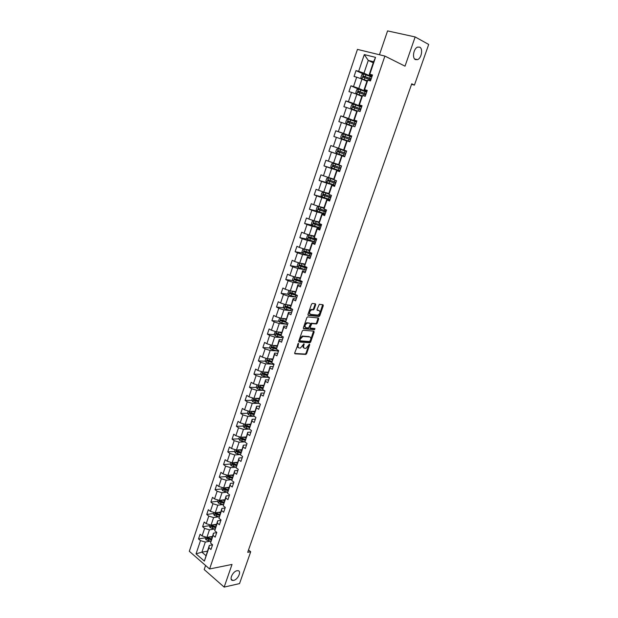 <?xml version="1.0" encoding="UTF-8"?>
<svg xmlns="http://www.w3.org/2000/svg" width="618" height="618" viewBox="0 0 618 618"><rect width="100%" height="100%" fill="white"/><g stroke="black" fill="none" stroke-linecap="round" stroke-linejoin="round"><path stroke-width="0.93" d="M298.44 343.361L294.709 352.948L295.018 353.82L305.84 354.415L306.636 353.62L309.718 344.744L309.448 344.126L305.972 348.382L304.798 348.343C303.701 348.104 303.376 347.169 303.824 345.524L303.948 343.747L300.448 348.034L299.251 347.988C298.139 347.756 297.806 346.806 298.255 345.153L298.44 343.361M415.412 59.598L417.49 59.652C421.461 58.401 423.237 48.737 419.753 47.169L417.613 47.107C413.604 48.42 411.92 58.146 415.412 59.598M233.65 580.379C238.038 579.63 241.901 570.793 237.884 570.677L237.011 570.731C232.646 571.418 228.722 580.31 232.716 580.441L233.65 580.379M315.698 304.744L315.396 303.809L312.391 303.438L311.495 304.234L307.973 314.438L308.282 315.365L319.05 316.501L319.8 315.721L323.291 305.678L323.005 304.751L319.305 304.319L317.057 309.433L317.351 310.352L319.127 310.56C320.603 312.013 320.186 313.527 317.876 315.11L310.537 314.361C309.015 312.909 309.425 311.379 311.766 309.765L313.434 309.881L314.191 309.093L315.698 304.744L315.072 303.77M205.578 565.485L204.195 569.557L224.156 587.1L232.028 564.427L209.587 568.977L384.89 56.068L405.014 66.172L415.157 36.941L428.691 44.45L414.431 85.099L411.735 83.801L247.694 552.33L250.707 551.758L248.521 549.974M224.156 587.1L239.537 583.593L250.707 551.758M303.16 330.221L302.264 331.024L298.788 341.097L299.097 341.993L309.904 342.751L310.684 341.955L314.129 332.044L313.836 331.148L303.16 330.221M303.368 327.81L306.86 317.667L307.633 316.879L318.409 317.992L318.695 318.903L317.212 323.175L316.447 323.963L311.928 323.554L310.174 327.2L310.468 328.104L314.941 328.506L314.601 329.68L303.677 328.722L303.368 327.81M209.587 568.977L189.309 551.287L357.451 49.394L384.89 56.068M363.531 74.083L356.014 70.614L354.044 76.477L356.671 77.188L353.519 86.551L350.9 85.817L348.946 91.634L351.549 92.383L348.421 101.684L345.825 100.912L343.878 106.69L346.466 107.47L343.353 116.709L340.781 115.906L338.849 121.638L341.414 122.457L338.324 131.634L335.775 130.792L333.859 136.485L336.401 137.343L333.334 146.451L330.8 145.578L328.9 151.232L331.418 152.121L328.374 161.167L325.864 160.263L323.971 165.879L326.474 166.806L323.446 175.79L320.958 174.848L319.081 180.425L321.561 181.383L318.556 190.305L316.084 189.332L314.222 194.879L316.679 195.867L313.697 204.728L311.248 203.716L309.394 209.224L311.835 210.244L308.869 219.05L306.443 218.007L304.597 223.484L307.022 224.535L304.071 233.28L301.669 232.206L299.838 237.636L302.241 238.726L299.313 247.409L296.926 246.304L295.11 251.704L297.49 252.816L294.585 261.445L292.214 260.309L290.414 265.67L292.77 266.814L289.888 275.389L287.532 274.222L285.74 279.552L288.088 280.726L285.215 289.239L282.889 288.042L281.105 293.334L283.43 294.539L280.58 302.998L278.27 301.769L276.501 307.03L278.803 308.258L275.976 316.663L273.681 315.412L271.928 320.634L274.214 321.893L271.402 330.236L269.124 328.961L267.378 334.145L269.649 335.435L266.852 343.724L264.597 342.418L262.866 347.571L265.114 348.892L262.341 357.127L260.101 355.79L258.378 360.912L260.611 362.256L257.853 370.437L255.636 369.077L253.921 374.16L256.138 375.535L253.395 383.67L251.194 382.279L249.494 387.331L251.688 388.73L248.969 396.81L246.783 395.389L245.099 400.41L247.27 401.839L244.566 409.865L242.403 408.421L240.726 413.411L242.882 414.863L240.201 422.836L238.046 421.368L236.377 426.32L238.525 427.803L235.852 435.721L233.72 434.23L232.067 439.151L234.191 440.657L231.541 448.529L229.425 447.007L227.779 451.905L229.888 453.434L227.254 461.252L225.153 459.707L223.515 464.574L225.609 466.126L222.99 473.898L220.904 472.33L219.282 477.158L221.36 478.741L218.757 486.459L216.694 484.867L215.072 489.672L217.134 491.271L214.546 498.95L212.499 497.328L210.892 502.102L212.94 503.724L210.367 511.356L208.336 509.711L206.744 514.454L208.768 516.107L206.219 523.678L204.195 522.017L202.611 526.729L204.628 528.405L202.086 535.93L200.085 534.246L198.509 538.927L200.502 540.626L196.045 553.859L204.388 561.105L209.309 545.416L212.553 544.852M356.014 70.614L358.656 71.309L364.288 54.585L375.535 57.358L369.796 74.26L372.507 74.971L370.483 80.919L367.78 80.193L364.566 89.649L367.262 90.406L365.246 96.308L362.565 95.543L359.375 104.929L362.04 105.724L360.047 111.588L357.389 110.784L354.222 120.108L356.864 120.935L354.886 126.76L352.245 125.917L349.1 135.18L351.719 136.037L349.757 141.823L347.138 140.943L344.017 150.143L346.613 151.039L344.659 156.779L342.071 155.867L338.965 165.006L341.545 165.941L339.606 171.642L337.034 170.692L333.952 179.761L336.509 180.734L334.577 186.397L332.036 185.415L328.969 194.423L331.511 195.419L329.595 201.043L327.069 200.031L324.025 208.977L326.543 210.012L324.635 215.597L322.132 214.546L319.112 223.438L321.607 224.504L319.722 230.05L317.235 228.969L314.238 237.799L316.71 238.896L314.832 244.404L312.368 243.291L309.394 252.059L311.843 253.187L309.981 258.656L307.532 257.513L304.581 266.219L307.007 267.385L305.161 272.816L302.735 271.642L299.8 280.294L302.21 281.484L300.371 286.883L297.969 285.678L295.049 294.268L297.443 295.489L295.613 300.85L293.233 299.614L290.336 308.15L292.7 309.402L290.893 314.732L288.529 313.465L285.647 321.939L287.996 323.222L286.196 328.513L283.855 327.216L280.997 335.636L283.33 336.949L281.538 342.202L279.212 340.881L276.37 349.247L278.687 350.584L276.91 355.806L274.601 354.454L271.781 362.758L274.075 364.133L272.306 369.317L270.02 367.934L267.215 376.192L269.494 377.59L267.741 382.735L265.47 381.329L262.681 389.525L264.944 390.955L263.198 396.068L260.95 394.639L258.177 402.781L260.417 404.234L258.687 409.317L256.455 407.857L253.704 415.945L255.929 417.428L254.207 422.48L251.997 420.989L249.263 429.031L251.464 430.537L249.757 435.551L247.563 434.037L244.852 442.024L247.038 443.554L245.338 448.544L243.16 446.999L240.464 454.941L242.627 456.493L240.943 461.445L238.78 459.885L236.099 467.764L238.254 469.348L236.578 474.269L234.431 472.677L231.773 480.51L233.905 482.117L232.244 487.015L230.112 485.393L227.47 493.179L229.587 494.809L227.934 499.668L225.817 498.031L223.191 505.763L225.292 507.417L223.646 512.245L221.553 510.584L218.942 518.27L221.028 519.947L219.398 524.744L217.32 523.06L214.724 530.692L216.787 532.399L215.164 537.166L213.11 535.451L210.529 543.044L212.577 544.767L210.962 549.502L208.923 547.772L204.388 561.105M316.285 323.94L316.655 322.882M366.752 91.889L358.803 88.413L361.97 79.058L366.945 81.306M366.992 91.178L364.033 89.88L367.231 80.479L367.78 80.193M361.97 79.058L356.671 77.188M358.803 88.413L353.519 86.551M364.566 89.649L364.033 89.88M361.669 106.821L353.689 103.523L356.833 94.237L361.831 96.377M361.847 106.296L358.88 105.068L362.048 95.736L362.565 95.543M356.833 94.237L351.549 92.383M353.689 103.523L348.421 101.684M359.375 104.929L358.88 105.068M356.617 121.653L348.614 118.54L351.735 109.309L356.748 111.333M356.74 121.306L353.759 120.147L356.903 110.877L357.389 110.784M351.735 109.309L346.466 107.47M348.614 118.54L343.353 116.709M354.222 120.108L353.759 120.147M351.603 136.385L343.569 133.442L346.667 124.28L351.704 126.196M351.665 136.223L348.668 135.126L351.796 125.917L352.245 125.917M346.667 124.28L341.414 122.457M343.569 133.442L338.324 131.634M349.1 135.18L348.668 135.126M344.017 150.143L338.564 148.25L341.638 139.15L346.69 140.95M343.616 149.996L346.721 140.858L347.138 140.943M341.638 139.15L336.401 137.343M338.564 148.25L333.334 146.451M338.664 164.581L333.589 162.951L336.64 153.921L344.72 156.617M344.689 156.694L341.684 155.69L338.602 164.767L338.965 165.006M336.64 153.921L331.418 152.121M333.589 162.951L328.374 161.167M342.071 155.867L341.684 155.69M333.743 179.073L328.645 177.559L331.681 168.583L339.784 171.109M339.699 171.364L336.679 170.421L333.62 179.436L333.952 179.761M331.681 168.583L326.474 166.806M328.645 177.559L323.446 175.79M328.846 193.473L323.739 192.059L326.752 183.144L334.886 185.5M334.74 185.925L331.711 185.052L328.668 194.006L328.969 194.423M326.752 183.144L321.561 181.383M323.739 192.059L318.556 190.305M323.994 207.779L318.865 206.466L321.862 197.613L330.02 199.799M329.811 200.394L326.775 199.583L323.755 208.475L324.025 208.977M321.862 197.613L316.679 195.867M318.865 206.466L313.697 204.728M327.069 200.031L326.775 199.583M319.166 221.986L314.021 220.773L316.995 211.982L325.184 214.006M324.921 214.77L321.87 214.013L318.873 222.851L319.112 223.438M316.995 211.982L311.835 210.244M314.021 220.773L308.869 219.05M322.132 214.546L321.87 214.013M314.377 236.091L309.216 234.987L312.167 226.258L320.379 228.112M320.062 229.039L317.003 228.351L314.021 237.127L314.238 237.799M312.167 226.258L307.022 224.535M309.216 234.987L304.071 233.28M317.235 228.969L317.003 228.351M309.61 250.112L304.435 249.108L307.37 240.433L315.605 242.125M315.234 243.214L312.167 242.588L309.209 251.302L309.394 252.059M307.37 240.433L302.241 238.726M304.435 249.108L299.313 247.409M312.368 243.291L312.167 242.588M304.883 264.033L299.691 263.129L302.611 254.508L310.869 256.053L302.913 253.519L301.908 252.02L302.812 249.332L304.303 249.062M310.445 257.297L307.362 256.733L304.581 266.219M302.611 254.508L297.49 252.816M299.691 263.129L294.585 261.445M307.532 257.513L307.362 256.733M300.186 277.868L294.979 277.057L297.876 268.498L305.562 269.78M305.678 271.287L302.596 270.777L299.8 280.294M297.876 268.498L292.77 266.814M294.979 277.057L289.888 275.389M302.735 271.642L302.596 270.777M295.52 291.603L290.298 290.893L293.179 282.387L300.418 283.461M300.951 285.184L297.853 284.728L295.049 294.268M293.179 282.387L288.088 280.726M290.298 290.893L285.215 289.239M297.969 285.678L297.853 284.728M290.885 305.253L285.647 304.635L288.506 296.192L295.419 297.08M296.254 298.981L293.148 298.587L290.336 308.15M288.506 296.192L283.43 294.539M285.647 304.635L280.58 302.998M293.233 299.614L293.148 298.587M286.281 318.818L281.028 318.293L283.871 309.904L290.53 310.638M291.58 312.693L288.467 312.36L285.647 321.939M283.871 309.904L278.803 308.258M281.028 318.293L275.976 316.663M288.529 313.465L288.467 312.36M281.7 332.283L276.439 331.858L279.259 323.523L285.717 324.118M286.945 326.319L283.824 326.034L280.997 335.636M279.259 323.523L274.214 321.893M276.439 331.858L271.402 330.236M283.855 327.216L283.824 326.034M277.158 345.671L271.881 345.331L274.686 337.049L280.958 337.521M282.341 339.846L279.212 339.622L276.37 349.247M274.686 337.049L269.649 335.435M271.881 345.331L266.852 343.724M279.212 340.881L279.212 339.622M272.638 358.965L267.355 358.718L270.136 350.491L276.261 350.846M277.76 353.287L274.624 353.117L271.781 362.758M270.136 350.491L265.114 348.892M267.355 358.718L262.341 357.127M274.601 354.454L274.624 353.117M268.15 372.183L262.851 372.021L265.616 363.847L271.611 364.087M273.218 366.644L270.074 366.528L267.215 376.192M265.616 363.847L260.611 362.256M262.851 372.021L257.853 370.437M270.02 367.934L270.074 366.528M263.693 385.308L258.378 385.23L261.128 377.111L267.007 377.25M268.699 379.908L265.547 379.846L262.681 389.525M261.128 377.111L256.138 375.535M258.378 385.23L253.395 383.67M265.47 381.329L265.547 379.846M259.266 398.347L253.936 398.363L256.671 390.29L262.449 390.337M264.21 393.094L261.051 393.079L258.177 402.781M256.671 390.29L251.688 388.73M253.936 398.363L248.969 396.81M260.95 394.639L261.051 393.079M254.863 411.302L249.525 411.403L252.237 403.384L257.93 403.338M259.753 406.188L256.586 406.227L253.704 415.945M252.237 403.384L247.27 401.839M249.525 411.403L244.566 409.865M256.455 407.857L256.586 406.227M250.491 424.18L245.145 424.365L247.833 416.401L253.45 416.262M255.327 419.205L252.152 419.29L249.263 429.031M247.833 416.401L242.882 414.863M245.145 424.365L240.201 422.836M251.997 420.989L252.152 419.29M246.142 436.972L240.788 437.243L243.461 429.325L249 429.101M250.923 432.129L247.741 432.268L244.852 442.024M243.461 429.325L238.525 427.803M240.788 437.243L235.852 435.721M247.563 434.037L247.741 432.268M241.823 449.688L236.455 450.035L239.12 442.171L244.589 441.862M246.551 444.975L243.361 445.169L240.464 454.941M239.12 442.171L234.191 440.657M236.455 450.035L231.541 448.529M243.16 446.999L243.361 445.169M237.536 462.318L232.152 462.751L234.801 454.933L240.217 454.547M242.21 457.737L239.011 457.977L236.099 467.764M234.801 454.933L229.888 453.434M232.152 462.751L227.254 461.252M238.78 459.885L239.011 457.977M233.272 474.871L227.88 475.381L230.506 467.617L235.875 467.154M237.891 470.422L234.685 470.707L231.773 480.51M230.506 467.617L225.609 466.126M227.88 475.381L222.99 473.898M234.431 472.677L234.685 470.707M229.039 487.339L223.631 487.934L226.242 480.217L231.565 479.684M233.596 483.021L230.39 483.361L227.47 493.179M226.242 480.217L221.36 478.741M223.631 487.934L218.757 486.459M230.112 485.393L230.39 483.361M224.828 499.738L219.413 500.402L222.009 492.739L227.285 492.137M229.332 495.543L226.118 495.93L223.191 505.763M222.009 492.739L217.134 491.271M219.413 500.402L214.546 498.95M225.817 498.031L226.118 495.93M220.641 512.052L215.219 512.801L217.799 505.184L223.036 504.504M225.099 507.988L221.877 508.421L218.942 518.27M217.799 505.184L212.94 503.724M215.219 512.801L210.367 511.356M221.553 510.584L221.877 508.421M216.485 524.296L211.055 525.115L213.612 517.544L218.811 516.803M220.889 520.348L217.66 520.827L214.724 530.692M213.612 517.544L208.768 516.107M211.055 525.115L206.219 523.678M217.32 523.06L217.66 520.827M212.353 536.463L206.914 537.359L209.456 529.835L214.624 529.023M216.709 532.639L213.473 533.164L210.529 543.044M209.456 529.835L204.628 528.405M206.914 537.359L202.086 535.93M213.11 535.451L213.473 533.164M207.354 551.171L201.901 552.16L205.323 542.048L210.46 541.167M205.323 542.048L200.502 540.626M205.864 555.574L201.901 552.16L196.045 553.859M208.923 547.772L209.309 545.416M415.157 36.941L387.579 30.9L379.46 54.747M411.549 84.334L414.431 85.099M373.226 62.82L368.274 60.425L363.956 73.187L371.874 76.848M372.175 75.952L369.232 74.585L373.589 61.761L368.274 60.425L364.288 54.585M375.535 57.358L373.589 61.761M363.956 73.187L358.656 71.309M369.796 74.26L369.232 74.585M212.291 536.648L211.781 536.733M205.323 537.799L198.509 538.927M215.373 524.466L216.308 524.651M209.417 525.694L202.611 526.729M213.527 513.512L206.744 514.454M217.675 501.26L210.892 502.102M221.839 488.923L215.072 489.672M226.034 476.509L219.282 477.158M233.117 463.786L232.708 463.824M230.823 462.341L230.251 464.048L223.515 464.574M237.698 451.24L236.988 451.287M234.531 451.457L227.779 451.905M242.38 438.618L241.306 438.68M238.849 438.803L232.067 439.151M247.208 425.926L245.67 425.987M243.198 426.072L236.377 426.32M252.136 413.172L250.089 413.21M247.579 413.264L240.726 413.411M257.15 400.348L254.593 400.364M251.989 400.379L245.099 400.41M262.264 387.471L259.251 387.44M256.431 387.409L249.494 387.331M267.355 374.531L264.156 374.438M260.904 374.353L253.921 374.16M271.82 361.499L269.209 361.383M265.408 361.221L258.378 360.912M276.377 348.397L274.377 348.274M269.942 348.004L262.866 347.571M280.989 335.211L279.676 335.103M274.508 334.701L267.378 334.145M285.655 321.947L285.13 321.893M279.112 321.321L271.928 320.634M291.41 308.722L290.769 308.645M283.747 307.849L276.501 307.03M297.328 295.466L296.849 295.404M288.421 294.299L281.105 293.334M293.125 280.657L285.74 279.552M297.868 266.93L290.414 265.67M302.642 253.125L295.11 251.704M307.463 239.228L299.838 237.636M312.322 225.238L304.597 223.484M317.219 211.171L309.394 209.224M322.99 197.235L314.222 194.879M331.163 183.94L319.081 180.425M339.877 170.846L323.971 165.879M344.744 156.532L328.9 151.232M351.549 136.555L335.775 130.792M356.416 121.978L340.781 115.906M355.651 104.96L345.825 100.912M358.857 89.286L350.9 85.817M298.038 343.562L297.613 344.79C297.181 346.335 297.459 347.277 298.448 347.61M304.01 347.965C303.021 347.64 302.75 346.706 303.183 345.168L303.6 343.963M294.655 353.473L305.207 354.052L305.995 353.257L309.085 344.357M298.741 341.654L309.263 342.395L310.043 341.599L313.535 331.124M299.954 340.224L300.17 340.85L309.641 341.53L310.607 339.753C311.063 338.116 310.746 337.173 309.664 336.918L302.905 336.424L300.387 338.988L299.954 340.224L299.313 339.861L299.977 340.742M299.313 339.861L299.738 338.633L302.264 336.068L309.015 336.563M310.221 327.965L309.525 326.845L310.506 324.002L311.279 323.206L315.798 323.616L316.563 322.835L318.092 317.961M303.322 328.397L313.882 329.34L314.539 328.467M307.54 323.114L307.223 323.129C304.852 324.736 304.435 326.258 305.964 327.694L308.567 327.911L310.329 324.265L310.027 323.353L306.574 322.781C304.218 324.357 303.786 325.879 305.284 327.339M309.633 323.144L310.027 323.353M306.891 322.766L309.379 323.013M309.881 314.014C308.359 312.561 308.768 311.032 311.109 309.425L312.778 309.541L313.535 308.753L315.033 304.411M317.019 310.051L318.471 310.221M307.934 315.056L318.394 316.161L319.151 315.381L322.673 304.713M205.601 536.972L205.215 538.124L206.049 539.831L210.823 541.237M209.749 536.887L212.059 537.336M211.279 536.633L212.229 536.818M211.557 538.811L207.254 537.706L207.038 538.687L211.24 539.746M211.41 539.228L207.038 538.687M209.741 524.728L209.317 525.972L210.159 527.664L214.979 529.093M213.843 524.697L216.192 525.161M215.69 526.644L211.387 525.532L211.163 526.505L215.365 527.587M215.543 527.084L211.163 526.505M213.905 512.407L213.457 513.743L214.299 515.427L219.158 516.872M217.961 512.422L220.356 512.909M219.49 512.214L220.518 512.422M219.846 514.408L215.551 513.272L215.303 514.261L219.521 515.35M219.691 514.864L215.303 514.261M218.092 500.008L217.613 501.437L218.471 503.114L223.368 504.574M222.101 500.07L224.543 500.58M223.623 499.885L224.705 500.109M224.033 502.086L219.738 500.943L219.483 501.932L223.708 503.037M223.87 502.558L219.483 501.932M222.31 487.532L221.8 489.047L222.658 490.723L227.602 492.198M226.265 487.648L228.753 488.174M227.787 487.478L228.907 487.718M228.243 489.688L223.948 488.537L223.677 489.526L227.918 490.646M228.073 490.182L223.677 489.526M226.551 474.979L226.01 476.586L226.883 478.247L231.874 479.746M230.452 475.134L232.994 475.69M231.974 474.995L233.148 475.25M232.476 477.212L228.189 476.053L227.903 477.042L232.152 478.177M232.298 477.729L227.903 477.042M230.251 464.048L231.124 465.702L236.169 467.223M234.662 462.55L237.266 463.121M236.176 462.426L237.405 462.697M236.74 464.659L232.453 463.492L232.159 464.473L236.416 465.624M236.555 465.2L232.159 464.473M235.126 449.626L234.516 451.426L235.396 453.071L240.502 454.616M238.896 449.873L241.561 450.476M240.402 449.78L241.7 450.066M241.035 452.021L236.748 450.846L236.439 451.835L240.703 453.002M240.842 452.585L236.439 451.835M239.444 436.826L238.811 438.726L239.699 440.356L244.859 441.924M243.144 437.119L245.879 437.753M244.658 437.05L246.01 437.359M245.354 439.305L241.066 438.123L240.742 439.112L245.037 440.294M245.153 439.892L241.661 439.058L241.321 438.34M243.801 423.948L243.129 425.941L244.025 427.571L249.564 429.232M247.416 424.288L250.228 424.952M248.923 424.234L250.36 424.574M249.695 426.513L245.416 425.315L245.076 426.304L249.409 427.509M249.494 427.123L245.995 426.273L245.655 425.532M245.076 426.304L245.995 426.273L245.076 426.304M248.181 410.985L247.478 413.079L248.382 414.693L254.585 416.532M251.719 411.364L254.608 412.059M253.218 411.333L254.732 411.696M254.075 413.635L249.772 412.422L249.425 413.411L253.82 414.647M253.859 414.261L250.352 413.396L250.02 412.646M250.336 413.388L249.425 413.411L250.352 413.396M252.592 397.938L251.85 400.132L252.762 401.739L259.676 403.755M256.037 398.355L259.012 399.089M257.528 398.355L259.127 398.749M258.471 400.673L254.168 399.444L253.805 400.433L258.262 401.708M258.293 401.337L254.709 400.433L254.407 399.676M257.026 384.805L256.254 387.1L257.181 388.699L264.821 390.877M260.379 385.261L263.446 386.034M261.854 385.277L263.554 385.709M262.905 387.633L258.587 386.389L258.208 387.378L262.735 388.676M262.758 388.328L259.112 387.386L258.826 386.629M261.499 371.588L260.688 373.983L261.615 375.574L269.417 377.807M264.743 372.075L267.911 372.893M266.196 372.121L268.011 372.584M267.362 374.5L263.036 373.241L262.65 374.23L267.246 375.574M267.262 375.234L263.538 374.253L263.276 373.488M265.995 358.286L265.145 360.781L266.088 362.364L273.905 364.628M269.131 358.803L272.399 359.668M270.553 358.873L272.499 359.375M271.85 361.283L267.517 360.008L267.115 360.997L271.789 362.38M271.796 362.063L268.081 361.074L267.756 360.271M270.599 344.921L269.641 347.494L270.584 349.07L278.417 351.364M273.535 345.439L276.918 346.358M274.925 345.524L277.019 346.088M276.385 347.988L272.028 346.69L271.603 347.679L276.37 349.108M276.377 348.799L272.584 347.779L272.26 346.961M275.358 331.511L274.16 334.122L275.11 335.69L282.967 338.015M277.953 331.982L281.476 332.963M279.297 332.09L281.561 332.7M280.981 334.616L276.563 333.287L276.13 334.276L281.368 335.844M280.989 335.458L277.111 334.392L276.794 333.565M280.132 318L279.583 318.069L278.71 320.665L279.668 322.217L287.54 324.574M282.395 318.424L286.057 319.475M283.677 318.556L286.134 319.236M285.624 321.159L281.128 319.8L280.68 320.788L286.984 322.666M286.01 322.132L281.677 320.927L281.368 320.085M316.377 323.678L315.79 323.623M284.921 304.404L284.172 304.496L283.283 307.115L284.257 308.66L292.144 311.047M286.845 304.782L290.661 305.902M288.042 304.921L290.738 305.678M290.298 307.617L285.725 306.219L285.269 307.2L292.677 309.386M291.781 308.915L286.265 307.37L285.964 306.513M289.734 290.707L288.784 290.846L287.895 293.48L288.876 295.01L296.779 297.436M291.302 291.032L295.304 292.237M292.399 291.178L295.373 292.036M295.025 293.983L290.352 292.546L289.881 293.535L297.343 295.767M297.428 295.535L290.893 293.72L290.591 292.855M294.57 276.918L293.434 277.096L292.538 279.745L293.519 281.275L301.445 283.732M301.793 281.769L301.908 281.337M296.74 277.327L300.039 278.301M295.767 277.181L299.977 278.479M299.792 280.271L295.01 278.788L294.523 279.769L302.017 282.055M302.086 281.839L295.543 279.985L295.249 279.097M299.421 263.036L298.108 263.26L297.204 265.933L298.2 267.447L306.142 269.935M301.113 263.376L304.736 264.473M300.232 263.222L304.682 264.635M305.918 266.86L299.699 264.929L299.205 265.918L306.713 268.243M306.783 268.05L300.232 266.149L299.939 265.253M305.508 249.317L309.464 250.553M304.689 249.154L309.417 250.692M311.812 253.272L304.419 250.985L303.909 251.974L311.449 254.346M311.503 254.176L304.944 252.229L304.666 251.317M314.222 236.539L309.178 234.994L307.555 235.311L306.644 238.015L307.656 239.506L315.628 242.063M309.178 234.994L314.183 236.663M316.578 239.274L309.17 236.949L308.652 237.93L316.207 240.356M316.261 240.201L309.688 238.216L309.417 237.289M319.012 222.434L313.921 220.865L312.322 221.19L311.402 223.917L312.43 225.4L320.418 227.988M313.967 220.858L318.981 222.534M321.375 225.176L313.952 222.812L313.419 223.801L321.005 226.265M321.051 226.142L314.469 224.11L314.207 223.16M323.84 208.227L318.78 206.621L317.127 206.984L316.2 209.718L317.235 211.194L325.246 213.82M318.78 206.621L323.809 208.312M326.204 210.993L318.772 208.583L318.224 209.572L325.833 212.082M325.871 211.982L319.282 209.904L319.035 208.938M328.691 193.928L323.585 192.298L321.963 192.677L321.028 195.435L322.071 196.895L330.097 199.552M323.631 192.291L328.676 193.998M331.07 196.709L323.623 194.261L323.059 195.249L330.692 197.806M330.723 197.729L324.126 195.605L323.886 194.616M333.79 179.606L328.467 177.868L326.829 178.27L325.895 181.043L326.945 182.495L334.987 185.191M328.513 177.86L333.867 179.683M335.968 182.325L328.506 179.838L327.934 180.827L335.589 183.438M335.605 183.376L329 181.205L328.784 180.201M341.507 166.049L333.426 163.33L331.735 163.762L330.792 166.559L331.851 167.996L339.915 170.73M333.426 163.33L341.499 166.08M340.897 167.849L333.419 165.315L332.839 166.304L340.51 168.961L333.913 166.713L333.72 165.678M338.37 148.706L346.466 151.487L338.37 148.706L336.671 149.162L335.721 151.982L336.787 153.403L344.867 156.176M345.856 153.272L338.363 150.699L337.776 151.688L345.477 154.392L338.849 152.121L338.703 151.047M341.754 138.71L349.858 141.514L341.754 138.71L340.68 137.296L341.638 134.461L343.314 133.99L341.731 138.671M343.314 133.99L351.464 136.794M350.854 138.594L343.345 135.975L342.743 136.972L350.468 139.722M342.743 136.972L343.562 137.266L344.211 136.292L350.846 138.61M356.501 122.009L348.374 119.15L346.636 119.66L345.678 122.511L346.76 123.917L354.825 126.736M346.76 123.917L353.828 126.42M355.883 123.816L348.367 121.159L347.749 122.148L355.497 124.952M347.749 122.148L348.56 122.457L349.224 121.491L355.868 123.855M361.569 107.115L353.426 104.218L351.681 104.759L350.707 107.632L351.773 108.984L357.049 110.846M351.804 109.015L356.941 110.869M360.951 108.938L353.419 106.234L352.793 107.223L360.557 110.081M352.793 107.223L353.596 107.555L354.276 106.582L360.927 109.007M366.675 92.121L358.51 89.185L356.748 89.749L355.775 92.638L356.849 93.982L362.017 95.821M356.88 94.013L361.993 95.898M366.049 93.951L358.502 91.209L357.868 92.198L365.655 95.11M357.868 92.198L358.672 92.545L359.359 91.58L366.018 94.044M371.812 77.018L363.631 74.044L361.854 74.631L360.873 77.551L361.986 78.911L367.146 80.726M361.986 78.911L367.107 80.827M371.186 78.865L363.623 76.076L362.982 77.072L370.792 80.031M363.763 77.412L364.473 76.47L371.148 78.988M297.613 344.79L298.255 345.153M303.585 344.01L304.226 344.365M303.183 345.168L303.824 345.524M309.077 344.388L309.718 344.744M305.995 353.257L306.636 353.62M305.122 354.052L305.755 354.415M298.015 343.623L298.656 343.987M313.488 331.688L314.129 332.044M310.043 341.599L310.684 341.955M309.17 342.395L309.811 342.751M302.596 336.053L303.245 336.408M299.738 338.633L300.387 338.988M318.046 318.556L318.695 318.903M316.563 322.835L317.212 323.175M315.682 323.623L316.331 323.963M311.395 323.206L312.044 323.554M310.506 324.002L311.155 324.35M309.525 326.845L310.174 327.2M313.882 329.34L314.531 329.688M313.535 308.753L314.191 309.093M312.646 309.548L313.303 309.888M311.464 309.409L312.121 309.749M322.635 305.346L323.291 305.678M319.151 315.381L319.8 315.721M318.27 316.169L318.927 316.509M206.852 537.343L206.026 539.784M208.513 539.22L208.011 540.696M209.278 536.965L208.83 538.286M210.993 525.099L210.143 527.625M212.638 527.046L212.136 528.537M213.419 524.759L212.963 526.111M215.164 512.785L214.284 515.381M216.794 514.794L216.285 516.293M217.582 512.476L217.111 513.852M219.351 500.387L218.448 503.067M220.974 502.473L220.456 503.979M221.769 500.116L221.29 501.522M223.577 487.911L222.642 490.677M225.176 490.066L224.658 491.58M225.987 487.672L225.5 489.108M227.818 475.366L226.86 478.208M229.402 477.583L228.892 479.105M230.228 475.157L229.734 476.617M232.098 462.727L231.101 465.655M233.666 465.022L233.141 466.551M234.492 462.558L233.99 464.048M236.393 450.02L235.381 453.025M237.945 452.376L237.42 453.921M238.795 449.881L238.278 451.403M240.726 437.22L239.676 440.317M242.256 439.653L241.731 441.206M243.113 437.127L242.588 438.672M241.661 439.058L240.742 439.112M245.083 424.342L244.002 427.525M246.597 426.853L246.064 428.413M247.463 424.296L246.93 425.864M249.463 411.387L248.359 414.655M250.962 413.967L250.429 415.535M251.835 411.395L251.302 412.971M253.882 398.34L252.739 401.7M255.358 400.997L254.825 402.581M256.238 398.409L255.697 399.993M254.74 400.441L253.828 400.449M258.316 385.215L257.158 388.66M263.608 390.112L263.446 390.584M259.784 387.942L259.243 389.533M260.665 385.338L260.124 386.938M259.158 387.401L258.247 387.393M262.789 371.997L261.592 375.535M268.15 376.764L267.903 377.482M264.234 374.802L263.693 376.408M265.122 372.183L264.581 373.79M263.608 374.276L262.696 374.253M267.293 358.703L266.064 362.326M272.716 363.322L272.391 364.288M268.722 361.584L268.173 363.199M269.61 358.942L269.062 360.557M268.081 361.074L267.169 361.028M271.82 345.315L270.56 349.031M277.32 349.796L276.903 351.016M273.226 348.274L272.677 349.896M274.129 345.616L273.581 347.246M272.584 347.779L271.673 347.718M276.377 331.835L275.087 335.651M281.947 336.177L281.445 337.652M277.768 334.879L277.212 336.509M278.672 332.206L278.123 333.844M277.111 334.392L276.215 334.323M280.966 318.27L279.645 322.179M286.582 322.557L286.018 324.203M282.341 321.391L281.785 323.036M283.253 318.703L282.689 320.348M281.677 320.927L280.773 320.835M285.586 304.62L284.234 308.621M291.186 309.008L290.622 310.661M286.937 307.818L286.381 309.479M287.857 305.107L287.293 306.767M286.265 307.37L285.369 307.262M290.236 290.869L288.853 294.971M295.821 295.373L295.257 297.034M291.572 294.153L291.001 295.821M292.492 291.426L291.928 293.102M290.893 293.72L289.996 293.604M294.917 277.034L293.496 281.236M300.495 281.646L299.923 283.322M296.231 280.402L295.659 282.078M297.158 277.66L296.594 279.336M295.543 279.985L294.655 279.846M299.63 263.106L298.177 267.409M305.192 267.826L304.62 269.51M300.92 266.559L300.348 268.251M301.862 263.793L301.283 265.485M300.232 266.149L299.336 266.003M304.373 249.085L302.89 253.48M309.919 253.913L309.34 255.613M305.647 252.615L305.068 254.322M306.59 249.834L306.01 251.541M304.944 252.229L304.056 252.059M309.139 235.002L307.625 239.467M314.686 239.908L314.099 241.615M315.25 238.247L315.049 238.826M310.398 238.587L309.819 240.302M311.348 235.79L310.769 237.505M309.688 238.216L308.807 238.03M313.921 220.865L312.399 225.361M319.475 225.809L318.888 227.532M320.132 223.87L319.846 224.72M315.188 224.465L314.601 226.188M316.146 221.646L315.559 223.368M314.469 224.11L313.589 223.901M318.741 206.628L317.204 211.155M324.303 211.611L323.716 213.349M325.053 209.402L324.674 210.514M320.008 210.244L319.421 211.982M320.974 207.409L320.379 209.147M319.282 209.904L318.401 209.68M323.585 192.298L322.048 196.856M329.162 197.327L328.567 199.066M330.012 194.832L329.541 196.223M324.859 195.929L324.265 197.675M325.825 193.071L325.238 194.817M324.126 195.605L323.245 195.365M328.467 177.868L326.914 182.457M334.052 182.936L333.457 184.697M335.002 180.162L334.431 181.823M329.742 181.514L329.147 183.276M330.723 178.633L330.12 180.402M329 181.205L328.127 180.95M333.38 163.345L331.82 167.965M338.981 168.451L338.378 170.22M339.962 165.562L339.359 167.331M334.662 166.999L334.06 168.776M335.644 164.102L335.041 165.879M333.913 166.713L333.04 166.435M338.332 148.714L336.756 153.364M343.94 153.867L343.33 155.651M344.929 150.962L344.319 152.746M339.614 152.391L339.012 154.176M340.603 149.471L340 151.263M338.849 152.121L337.984 151.827M348.931 139.189L348.32 140.981M349.927 136.254L349.317 138.053M344.605 137.675L343.994 139.475M345.593 134.739L344.983 136.539M344.211 136.292L343.345 135.975M348.328 119.166L346.737 123.878M353.959 124.403L353.341 126.211M354.964 121.452L354.346 123.26M349.618 122.866L349.008 124.674M350.622 119.907L350.012 121.723M349.224 121.491L348.367 121.159M353.38 104.233L351.773 108.984M359.019 109.517L358.479 111.109M360.031 106.543L359.413 108.366M354.678 107.949L354.06 109.772M355.682 104.975L355.064 106.798M354.276 106.582L353.419 106.234M358.463 89.201L356.849 93.982M364.118 94.531L363.662 95.852M365.13 91.534L364.512 93.372M359.769 92.932L359.143 94.77M360.781 89.934L360.155 91.773M359.359 91.58L358.502 91.209M363.585 74.06L361.963 78.88M369.247 79.436L368.892 80.487M370.275 76.423L369.641 78.27M364.89 77.806L364.265 79.66M365.91 74.793L365.284 76.64M364.473 76.47L363.623 76.076M414.632 58.973L417.49 59.652M231.147 579.089L232.716 580.441M305.207 354.052L305.84 354.415M309.263 342.395L309.904 342.751M302.264 336.068L302.905 336.424M315.798 323.616L316.447 323.963M311.279 323.206L311.928 323.554M313.959 329.332L314.601 329.68M306.574 322.781L307.223 323.129M312.778 309.541L313.434 309.881M311.109 309.425L311.766 309.765M318.394 316.161L319.05 316.501M254.709 400.433L253.805 400.433M259.112 387.386L258.208 387.378M263.538 374.253L262.65 374.23M268.003 361.036L267.115 360.997M272.492 347.733L271.603 347.679M277.011 334.346L276.13 334.276M281.553 320.866L280.68 320.788M286.134 307.3L285.269 307.2M290.746 293.65L289.881 293.535M295.389 279.9L294.523 279.769M306.706 267.239L306.458 267.973M300.054 266.064L299.205 265.918M311.495 253.187L311.186 254.098M304.759 252.136L303.909 251.974M316.261 239.181L315.937 240.124M309.494 238.108L308.652 237.93M321.059 225.083L320.727 226.057M314.261 223.994L313.419 223.801M325.825 211.078L325.547 211.889M319.066 209.78L318.224 209.572M330.615 197.003L330.398 197.636M323.894 195.473L323.059 195.249M335.435 182.835L335.288 183.276M328.761 181.066L327.934 180.827M333.658 166.566L332.839 166.304M338.594 151.966L337.776 151.688M360.611 108.884L360.418 109.432M365.701 93.921L365.439 94.678M370.823 78.857L370.499 79.815M363.654 77.381L362.982 77.072"/></g></svg>
